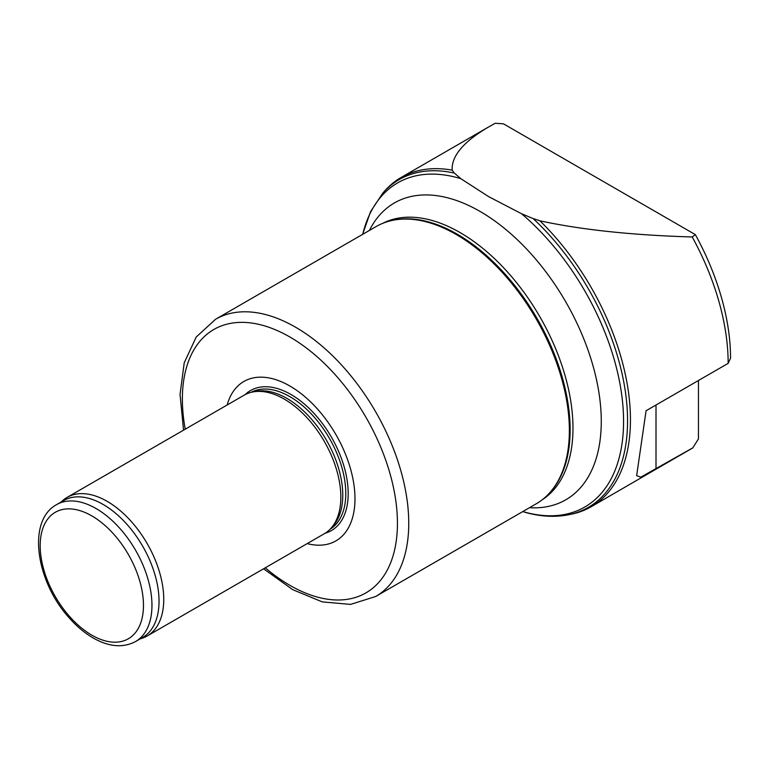 <?xml version="1.0" encoding="UTF-8"?>
<svg xmlns="http://www.w3.org/2000/svg" width="769" height="769" viewBox="0 0 769 769"><rect width="100%" height="100%" fill="white"/><g stroke="black" fill="none" stroke-linecap="round" stroke-linejoin="round"><path stroke-width="1.15" d="M692.792 447.856A190.078 109.746 60 0 1 692.225 448.24L591.073 506.79A190.078 109.746 60 0 1 571.338 514.201L568.733 514.73A189.222 109.246 60 0 0 626.101 397.112A189.222 109.246 60 0 0 533.157 218.569L521.642 213.792L488.642 196.633L460.814 178.668L454.364 173.083L452.153 170.141C451.393 155.963 463.649 141.515 488.921 126.789L495.274 123.271L503.484 123.847L695.339 234.622A185.464 107.074 60 0 1 730.55 358.2L728.156 363.353L646.075 410.742L636.645 475.655L640.731 477.193L692.792 447.856L698.444 438.926L698.444 380.511M454.364 173.083A189.222 109.246 60 0 0 382.943 192.923L384.702 190.933A190.078 109.746 60 0 1 400.995 177.552A190.078 109.746 60 0 1 452.153 170.141M695.339 234.622L692.225 236.977C632.118 235.189 581.345 229.796 539.915 220.809A190.078 109.746 60 0 1 591.073 506.79M692.225 236.977A190.078 109.746 60 0 1 728.156 363.353M61.155 501.984L62.462 500.792A80.034 46.207 60 0 1 67.143 497.37L244.225 395.131A80.034 46.207 60 0 1 252.54 392.007A80.034 46.207 60 0 1 284.242 399.092A80.034 46.207 60 0 1 334.236 462.669A80.034 46.207 60 0 1 331.122 528.12A80.034 46.207 60 0 1 324.258 533.753L147.177 635.992A80.034 46.207 60 0 1 141.871 638.337L140.189 638.876M67.143 497.37A80.034 46.207 60 0 1 107.16 501.34A80.034 46.207 60 0 1 159.443 571.867A80.034 46.207 60 0 1 147.177 635.992M56.56 504.637L63.635 500.552A79.034 45.631 60 0 1 103.152 504.464A79.034 45.631 60 0 1 154.78 574.116A79.034 45.631 60 0 1 142.669 637.443L135.594 641.529C123.511 647.863 109.986 647.017 95.01 638.991C85.522 633.839 76.64 626.475 68.354 616.911C36.008 580.739 26.915 520.709 56.56 504.637A79.034 45.631 60 0 1 96.077 508.549A79.034 45.631 60 0 1 147.706 578.201A79.034 45.631 60 0 1 135.594 641.529M539.915 220.809L533.157 218.569M522.718 511.596L528.082 513.125M183.551 430.159L180.042 394.468L184.233 362.766L196.21 337.024L215.531 319.289L376.156 226.547A160.067 92.415 60 0 1 392.767 220.309L393.978 220.059A159.664 92.184 60 0 1 457.247 234.199A159.664 92.184 60 0 1 556.967 361.017A159.664 92.184 60 0 1 550.758 491.602L549.931 492.535A160.067 92.415 60 0 1 536.224 503.801L375.599 596.533L350.577 604.396L322.298 601.896L292.739 589.679L263.584 568.781M392.767 220.309A160.067 92.415 60 0 1 456.19 234.478A160.067 92.415 60 0 1 556.16 361.613A160.067 92.415 60 0 1 549.931 492.535M227.163 404.984A92.04 53.138 60 0 1 289.903 386.028A92.04 53.138 60 0 1 354.394 488.334A92.04 53.138 60 0 1 307.196 543.606M252.54 392.007L255.568 391.392A79.034 45.631 60 0 1 286.885 398.39A79.034 45.631 60 0 1 336.245 461.16A79.034 45.631 60 0 1 333.169 525.804L331.122 528.12M362.708 234.314A187.146 108.054 60 0 1 460.814 178.668M91.828 515.903A73.036 42.16 60 0 1 136.555 631.166A73.036 42.16 60 0 1 47.111 579.528A73.036 42.16 60 0 1 91.828 515.903M521.642 213.792A187.146 108.054 60 0 1 623.563 420.672A187.146 108.054 60 0 1 522.776 511.558M369.418 230.44A171.391 98.951 60 0 1 480.077 211.437A171.391 98.951 60 0 1 598.609 390.642A171.391 98.951 60 0 1 529.485 507.684M382.443 223.452A159.664 92.184 60 0 1 460.073 232.565A159.664 92.184 60 0 1 563.783 371.283A159.664 92.184 60 0 1 542.049 499.898M215.531 319.289A160.067 92.415 60 0 1 295.565 327.209A160.067 92.415 60 0 1 400.13 468.263A160.067 92.415 60 0 1 375.599 596.533M185.233 429.189A152.06 87.791 60 0 1 289.903 337.014A152.06 87.791 60 0 1 396.717 537.156A152.06 87.791 60 0 1 265.267 567.81M245.176 394.612A80.86 46.688 60 0 1 291.018 394.516A80.86 46.688 60 0 1 345.281 471.08A80.86 46.688 60 0 1 325.191 533.196M251.078 392.344A79.034 45.631 60 0 1 289.894 396.65A79.034 45.631 60 0 1 341.34 465.658A79.034 45.631 60 0 1 330.103 529.216M656.005 469.1L656.005 405.013M400.995 177.552L488.921 126.789M382.943 192.923L370.581 211.59L362.603 234.372M525.967 512.567C541.049 516.681 555.305 517.402 568.733 514.73M636.665 475.655L636.665 475.088"/></g></svg>
